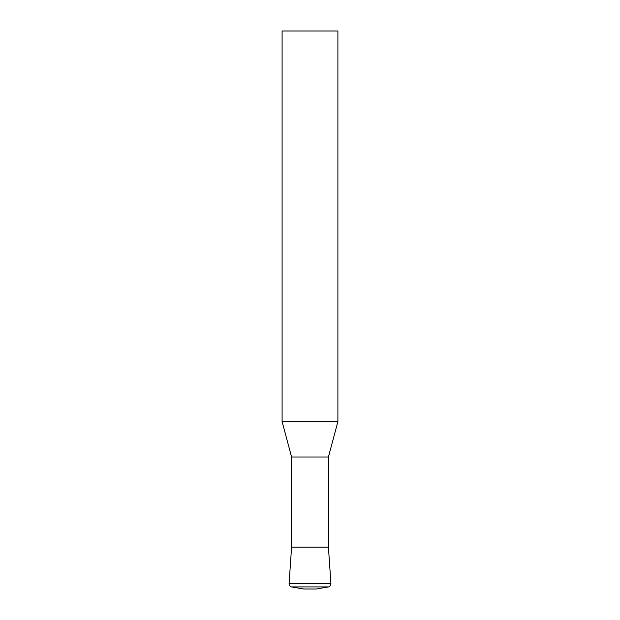 <?xml version="1.0" encoding="UTF-8"?>
<svg xmlns="http://www.w3.org/2000/svg" width="620" height="620" viewBox="0 0 620 620"><rect width="100%" height="100%" fill="white"/><g stroke="black" fill="none" stroke-linecap="round" stroke-linejoin="round"><path stroke-width="0.93" d="M282.1 421.6L337.9 421.6L337.9 31L282.1 31L282.1 421.6L291.586 457.002L328.414 457.002L337.9 421.6M291.586 457.002L291.586 547.15L289.083 583.505L330.917 583.505L328.414 547.15L291.586 547.15L328.414 547.15L328.414 457.002M316.278 589L303.722 589L291.322 586.9L328.678 586.9L316.278 589M330.917 583.505C330.933 585.14 330.189 586.272 328.678 586.9M289.083 583.505C289.067 585.14 289.811 586.272 291.322 586.9"/></g></svg>
